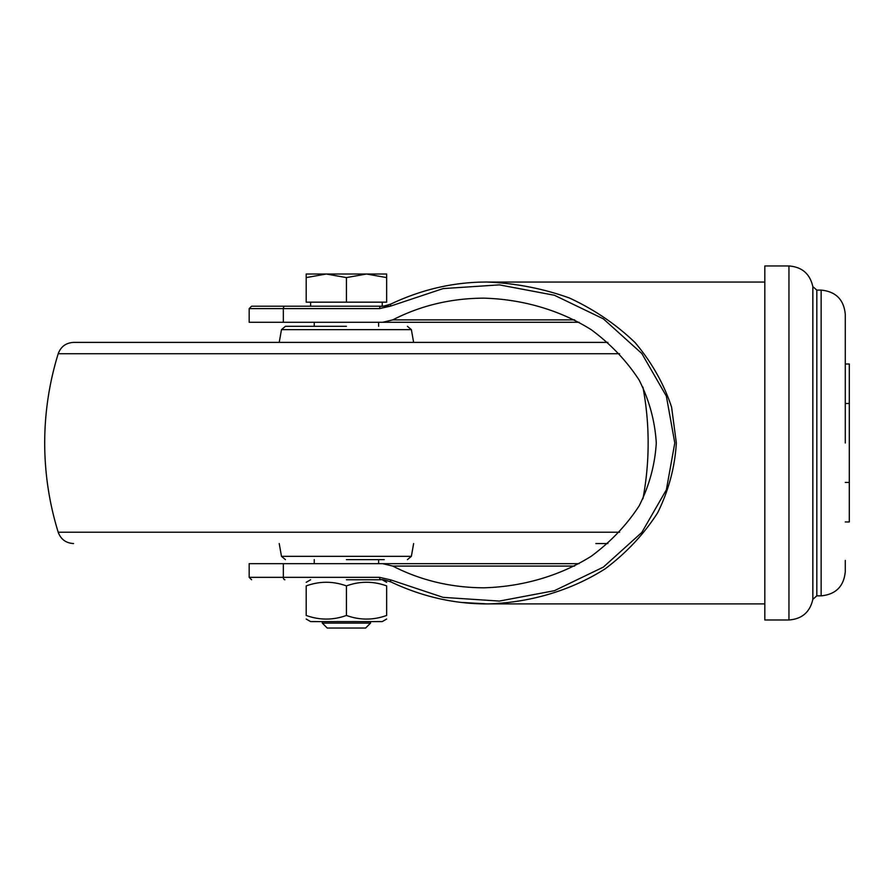 <?xml version="1.0" encoding="UTF-8"?>
<svg xmlns="http://www.w3.org/2000/svg" width="894" height="894" viewBox="0 0 894 894"><rect width="100%" height="100%" fill="white"/><g stroke="black" fill="none" stroke-linecap="round" stroke-linejoin="round"><path stroke-width="1.34" d="M845.277 521.951L849.3 521.951L849.3 364.003L845.277 364.003M788.955 265.965L788.955 619.989L764.817 619.989L764.817 265.965L788.955 265.965C802.03 266.96 809.986 273.855 812.847 286.65L812.847 599.304L816.825 595.851L816.825 290.103L821.139 290.103L821.139 595.851C835.801 594.421 843.847 586.375 845.277 571.713L845.277 560.437M845.277 442.977L845.277 314.241C843.847 299.579 835.801 291.533 821.139 290.103M845.277 403.496L849.3 403.496M845.277 482.458L849.3 482.458M379.548 308.609A2.414 1.553 -90 0 1 381.101 306.195L251.583 306.195L249.169 308.609L379.548 308.609L390.667 306.083L443.1 288.594L499.366 284.873L554.425 295.266L603.361 318.845L641.825 353.51L666.365 396.154L674.791 442.977L666.365 489.8L641.825 532.444L603.361 567.109L554.425 590.688L499.366 601.081L443.1 597.36L390.667 579.871L379.548 577.345L249.169 577.345L249.169 563.667L382.666 563.667L392.768 566.081C420.672 580.385 450.978 587.626 483.688 587.805C522.621 586.755 560.08 575.758 591.303 556.213C610.781 541.764 626.75 524.968 639.188 505.814C649.279 485.71 654.978 464.768 656.285 442.977C654.978 421.186 649.279 400.244 639.188 380.14C626.75 360.986 610.781 344.19 591.303 329.741C560.08 310.196 522.621 299.199 483.688 298.149C450.978 298.328 420.672 305.569 392.768 319.873L382.666 322.287L579.1 322.287M382.23 302.172L382.23 306.173L390.432 306.195M251.583 306.195L382.23 306.195M390.667 306.083A2.414 1.453 -116.1 0 1 391.147 303.915A2.414 1.453 -116.1 0 1 391.214 303.893M462.667 602.511L487.442 603.897L764.817 603.897M390.667 579.871A2.414 1.453 116.1 0 0 391.147 582.039C422.27 596.723 454.387 604.02 487.509 603.908C530.108 602.724 571.087 590.498 605.249 568.763C626.571 552.716 644.038 534.053 657.649 512.776C668.69 490.437 674.914 467.16 676.345 442.955L671.595 407.15C663.884 383.828 651.715 362.316 635.12 342.637C616.279 324.477 594.376 309.592 569.4 297.993C543.172 288.583 515.86 283.275 487.442 282.057L764.817 282.057M379.548 577.345A2.414 1.553 90 0 0 381.101 579.759C381.615 579.223 384.968 579.982 391.147 582.028A2.414 1.453 116.1 0 0 391.214 582.061M346.425 579.759L381.101 579.759M249.169 308.609L249.169 322.287L382.666 322.287M579.1 563.667L382.666 563.667M346.425 559.644L384.241 559.644M346.425 326.31L285.432 326.31L346.425 326.31M607.875 543.552L595.851 543.552M607.875 342.402L73.576 342.402C65.977 342.827 60.848 346.604 58.199 353.733L619.62 353.733M619.62 532.221L58.199 532.221C60.848 539.35 65.977 543.127 73.576 543.552M378.609 322.287L378.609 326.31M378.609 559.644L378.609 563.667M370.563 623.096L322.287 623.096L327.226 628.035L365.624 628.035L370.563 623.096L370.563 621.598M386.655 277.598L366.54 274.011L386.655 274.011L386.655 302.172L306.195 302.172L306.195 274.011L366.54 274.011L346.425 277.598L326.31 274.011L306.195 277.598M346.425 302.172L346.425 277.598M386.655 619.039L382.23 621.598L310.62 621.598L306.195 619.039M386.655 615.452C386.655 620.291 386.655 620.291 386.655 615.452C386.655 620.291 386.655 620.291 386.655 615.452L386.655 585.905C373.245 581.066 359.835 581.066 346.425 585.905C333.015 581.066 319.605 581.066 306.195 585.905C306.195 581.066 306.195 581.066 306.195 585.905C306.195 581.066 306.195 581.066 306.195 585.905L306.195 615.452C319.605 620.291 333.015 620.291 346.425 615.452C359.835 620.291 373.245 620.291 386.655 615.452M306.195 615.452C306.195 620.291 306.195 620.291 306.195 615.452C306.195 620.291 306.195 620.291 306.195 615.452M386.655 585.905C386.655 581.066 386.655 581.066 386.655 585.905C386.655 581.066 386.655 581.066 386.655 585.905M346.425 615.452L346.425 585.905M574.607 319.873L392.768 319.873M392.768 566.081L574.607 566.081M283.342 322.287L283.342 308.609A2.414 1.553 -90 0 1 284.884 306.195M283.342 563.667L283.342 577.345A2.414 1.553 90 0 0 284.884 579.759M407.418 559.644L411.374 556.325L281.476 556.325L285.432 559.644M285.432 326.31L281.476 329.629L411.374 329.629L407.418 326.31M812.847 286.65L816.825 290.103M816.825 595.851L821.139 595.851M788.955 619.989C802.03 618.994 809.986 612.099 812.847 599.304M381.101 306.195C381.615 306.731 384.968 305.971 391.147 303.926C422.259 289.231 454.364 281.934 487.465 282.035M249.169 577.345L251.583 579.759M411.374 556.325L413.631 543.552M281.476 556.325L279.219 543.552M281.476 329.629L279.219 342.402M411.374 329.629L413.631 342.402M642.931 498.83A301.725 301.725 0 0 0 642.931 387.124M58.579 352.538A301.725 301.725 0 0 0 58.579 533.416M314.241 322.287L314.241 326.31M314.241 559.644L314.241 563.667M322.287 621.598L322.287 623.096M310.62 302.172L310.62 306.195M310.62 579.759L306.195 582.318M382.286 579.793L386.655 582.318"/></g></svg>
